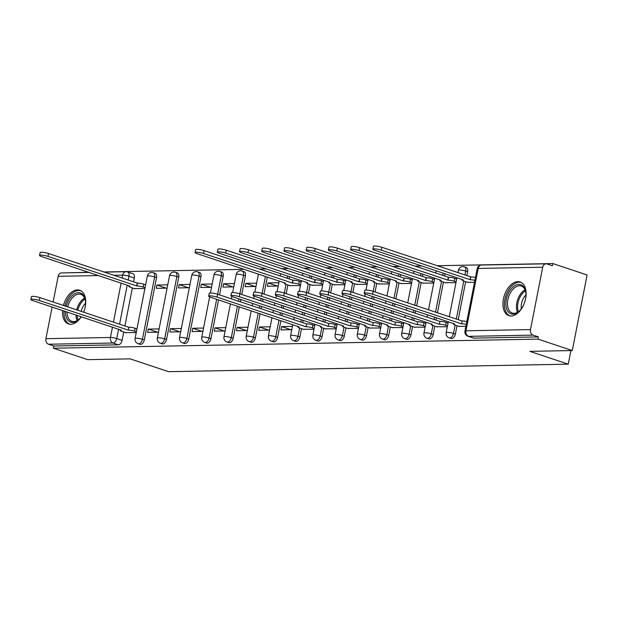 <?xml version="1.0" encoding="UTF-8"?>
<svg xmlns="http://www.w3.org/2000/svg" width="618" height="618" viewBox="0 0 618 618"><rect width="100%" height="100%" fill="white"/><g stroke="black" fill="none" stroke-linecap="round" stroke-linejoin="round"><path stroke-width="0.93" d="M451.094 338.455A4.558 2.742 -71.6 0 0 451.665 338.54A4.558 2.742 -71.6 0 0 455.381 334.083L453.488 333.45A4.558 2.742 108.4 0 1 449.773 337.915A4.558 2.742 108.4 0 1 449.193 337.822L451.094 338.455M428.869 338.873A4.558 2.742 -71.6 0 0 429.448 338.958A4.558 2.742 -71.6 0 0 433.164 334.5L431.264 333.867A4.558 2.742 108.4 0 1 427.556 338.332A4.558 2.742 108.4 0 1 426.976 338.239L428.869 338.873M406.652 339.29A4.558 2.742 -71.6 0 0 407.231 339.382A4.558 2.742 -71.6 0 0 410.939 334.917L409.046 334.284A4.558 2.742 108.4 0 1 405.331 338.749A4.558 2.742 108.4 0 1 404.759 338.664L406.652 339.29M384.435 339.707A4.558 2.742 -71.6 0 0 385.006 339.8A4.558 2.742 -71.6 0 0 388.722 335.335L386.829 334.701A4.558 2.742 108.4 0 1 383.114 339.166A4.558 2.742 108.4 0 1 382.534 339.081L384.435 339.707M362.21 340.124A4.558 2.742 -71.6 0 0 362.789 340.217A4.558 2.742 -71.6 0 0 366.505 335.752L364.605 335.118A4.558 2.742 108.4 0 1 360.897 339.583A4.558 2.742 108.4 0 1 360.317 339.498L362.21 340.124M339.993 340.541A4.558 2.742 -71.6 0 0 340.572 340.634A4.558 2.742 -71.6 0 0 344.28 336.169L342.387 335.535A4.558 2.742 108.4 0 1 338.672 340A4.558 2.742 108.4 0 1 338.1 339.915L339.993 340.541M317.776 340.958A4.558 2.742 -71.6 0 0 318.347 341.051A4.558 2.742 -71.6 0 0 322.063 336.586L320.163 335.953A4.558 2.742 108.4 0 1 316.455 340.418A4.558 2.742 108.4 0 1 315.875 340.333L317.776 340.958M295.551 341.383A4.558 2.742 -71.6 0 0 296.13 341.468A4.558 2.742 -71.6 0 0 299.846 337.003L297.946 336.37A4.558 2.742 108.4 0 1 294.23 340.835A4.558 2.742 108.4 0 1 293.658 340.75L295.551 341.383M273.334 341.8A4.558 2.742 -71.6 0 0 273.905 341.885A4.558 2.742 -71.6 0 0 277.621 337.42L275.728 336.795A4.558 2.742 108.4 0 1 272.013 341.252A4.558 2.742 108.4 0 1 271.433 341.167L273.334 341.8M251.109 342.217A4.558 2.742 -71.6 0 0 251.688 342.302A4.558 2.742 -71.6 0 0 255.404 337.837L253.504 337.212A4.558 2.742 108.4 0 1 249.796 341.669A4.558 2.742 108.4 0 1 249.216 341.584L251.109 342.217M228.892 342.635A4.558 2.742 -71.6 0 0 229.471 342.72A4.558 2.742 -71.6 0 0 233.179 338.255L231.286 337.629A4.558 2.742 108.4 0 1 227.571 342.086A4.558 2.742 108.4 0 1 226.999 342.001L228.892 342.635M206.675 343.052A4.558 2.742 -71.6 0 0 207.246 343.137A4.558 2.742 -71.6 0 0 210.962 338.672L209.069 338.046A4.558 2.742 108.4 0 1 205.354 342.503A4.558 2.742 108.4 0 1 204.774 342.418L206.675 343.052M184.45 343.469A4.558 2.742 -71.6 0 0 185.029 343.554A4.558 2.742 -71.6 0 0 188.745 339.097L186.845 338.463A4.558 2.742 108.4 0 1 183.137 342.92A4.558 2.742 108.4 0 1 182.557 342.835L184.45 343.469M162.233 343.886A4.558 2.742 -71.6 0 0 162.812 343.971A4.558 2.742 -71.6 0 0 166.52 339.514L164.627 338.88A4.558 2.742 108.4 0 1 160.912 343.338A4.558 2.742 108.4 0 1 160.34 343.253L162.233 343.886M140.016 344.303A4.558 2.742 -71.6 0 0 140.587 344.388A4.558 2.742 -71.6 0 0 144.303 339.931L142.41 339.297A4.558 2.742 108.4 0 1 138.695 343.755A4.558 2.742 108.4 0 1 138.115 343.67L140.016 344.303M83.646 312.19A17.76 10.707 -71.6 0 0 79.737 290.236A17.76 10.707 -71.6 0 0 77.489 289.904A17.76 10.707 -71.6 0 0 63.43 305.454M62.572 310.522A17.76 10.707 -71.6 0 0 68.498 323.94A17.76 10.707 -71.6 0 0 70.746 324.272A17.76 10.707 -71.6 0 0 81.29 316.764M517.899 281.63A17.76 10.707 -71.6 0 0 503.832 297.219A17.76 10.707 -71.6 0 0 508.908 315.667A17.76 10.707 -71.6 0 0 511.156 315.999A17.76 10.707 -71.6 0 0 525.223 300.41A17.76 10.707 -71.6 0 0 520.147 281.962A17.76 10.707 -71.6 0 0 517.899 281.63M572.276 350.553L529.827 351.356L568.259 364.172L168.583 371.681L130.151 358.865L87.71 359.661L53.411 348.22L537.977 339.12L572.276 350.553L587.1 274.979L552.809 263.546L437.135 265.717M421.924 266.003L414.917 266.134M399.707 266.42L392.7 266.551M377.482 266.837L370.476 266.968M355.265 267.254L348.258 267.385M333.048 267.671L326.041 267.803M310.823 268.088L303.817 268.22M288.606 268.506L281.599 268.637M266.381 268.923L259.382 269.054M244.164 269.34L103.839 271.982M88.629 272.268L68.212 272.793M552.809 263.546L552.376 265.748L547.03 263.963A4.558 3.553 88.9 0 0 546.08 263.816A4.558 3.553 88.9 0 0 542.72 267.223L530.483 329.579A4.558 3.553 88.9 0 0 533.071 335.134L468.544 336.346A4.558 2.742 108.4 0 1 467.973 336.262L473.311 338.038A4.558 2.742 108.4 0 0 473.89 338.123L468.544 336.346A4.558 3.553 88.9 0 1 465.964 330.792L530.483 329.579M537.977 339.12L538.409 336.91L533.071 335.134M126.991 271.858A4.558 2.742 108.4 0 1 127.563 271.943L132.909 273.728A4.558 2.742 108.4 0 1 134.315 277.992L133.55 281.885M132.368 287.934L124.906 325.956M123.724 331.997L122.086 340.348L116.74 338.564A4.558 2.742 108.4 0 1 113.024 343.021L48.505 344.234A4.558 3.553 -91.1 0 1 45.925 338.679L52.128 307.038M53.117 302.009L58.154 276.323A4.558 3.553 -91.1 0 1 61.514 272.924L89.046 272.407M48.505 344.234L53.843 346.018L53.411 348.22M167.748 284.828L156.918 285.029L166.265 288.15M156.918 285.029L156.269 288.336L167.107 288.135M159.104 328.892L148.274 329.1L157.621 332.214M148.274 329.1L147.625 332.399L158.455 332.198M189.973 284.411L179.135 284.612L188.482 287.733M179.135 284.612L178.486 287.918L189.324 287.718M181.329 328.475L170.491 328.676L179.838 331.796M170.491 328.676L169.842 331.982L180.68 331.781M212.19 283.994L201.36 284.195L210.707 287.316M201.36 284.195L200.711 287.501L211.541 287.3M203.546 328.058L192.716 328.258L202.055 331.379M192.716 328.258L192.067 331.565L202.897 331.364M234.415 283.577L223.577 283.778L232.924 286.899M223.577 283.778L222.928 287.084L233.766 286.883M225.763 327.64L214.933 327.841L224.28 330.962M214.933 327.841L214.284 331.148L225.114 330.947M256.632 283.16L245.794 283.361L255.141 286.482M245.794 283.361L245.153 286.667L255.983 286.466M247.988 327.223L237.15 327.424L246.497 330.545M237.15 327.424L236.501 330.73L247.339 330.53M278.849 282.743L268.019 282.944L277.366 286.064M268.019 282.944L267.37 286.25L278.2 286.049M270.205 326.806L259.375 327.007L268.722 330.128M259.375 327.007L258.726 330.313L269.556 330.112M289.633 285.586L300.425 285.624M292.422 326.389L281.592 326.59L290.939 329.711M281.592 326.59L280.943 329.896L291.781 329.695M311.858 285.168L322.642 285.207M303.214 329.239L313.998 329.278M334.075 284.751L344.859 284.79M325.431 328.815L336.215 328.861M356.3 284.334L367.084 284.373M347.648 328.397L358.44 328.444M378.517 283.917L389.301 283.956M369.873 327.98L380.657 328.027M400.734 283.5L411.518 283.538M392.09 327.563L402.874 327.61M422.959 283.083L433.743 283.121M414.307 327.146L425.099 327.192M445.176 282.665L455.96 282.704M436.532 326.729L447.316 326.775M467.393 282.248L474.493 282.356M458.749 326.312L465.848 326.42M467.617 271.735L465.717 271.101A4.558 2.742 108.4 0 0 464.311 266.829L466.204 267.463A4.558 2.742 -71.6 0 1 467.617 271.735L466.853 275.628M465.663 281.669L458.208 319.691M457.019 325.74L455.381 334.083M445.084 273.728L444.628 276.045M443.446 282.086L437.428 312.762M436.439 317.791L435.984 320.109M434.802 326.157L433.164 334.5M422.866 274.145L422.411 276.462M421.221 282.503L416.648 305.833M415.659 310.862L415.203 313.179M414.222 318.208L413.766 320.526M412.577 326.574L410.939 334.917M400.642 274.562L400.194 276.879M399.004 282.92L395.868 298.903M394.879 303.932L394.431 306.25M393.442 311.279L392.986 313.596M391.997 318.625L391.542 320.943M390.36 326.992L388.722 335.335M378.425 274.979L377.969 277.297M376.787 283.338L375.087 291.974M374.106 297.003L373.651 299.321M372.662 304.35L372.206 306.667M371.225 311.696L370.769 314.014M369.78 319.042L369.325 321.36M368.143 327.409L366.505 335.752M356.207 275.396L355.752 277.714M354.562 283.755L352.87 292.391M351.881 297.42L351.433 299.738M350.445 304.767L349.989 307.084M349 312.113L348.544 314.431M347.563 319.46L347.107 321.777M345.918 327.826L344.28 336.169M333.983 275.813L333.527 278.131M332.345 284.172L330.653 292.808M329.664 297.837L329.209 300.155M328.22 305.184L327.772 307.501M326.783 312.53L326.327 314.848M325.338 319.885L324.883 322.194M323.701 328.243L322.063 336.586M311.766 276.231L311.31 278.548M310.128 284.589L308.428 293.226M307.447 298.255L306.991 300.572M306.003 305.601L305.547 307.918M304.558 312.947L304.11 315.265M303.121 320.302L302.666 322.611M301.484 328.66L299.846 337.003M289.548 276.648L289.093 278.965M287.903 285.014L286.211 293.643M285.222 298.672L284.767 300.989M283.786 306.018L283.33 308.336M282.341 313.365L281.885 315.682M280.896 320.719L277.621 337.42M267.324 277.065L263.994 294.06M263.005 299.089L262.55 301.406M261.561 306.435L261.105 308.753M260.124 313.789L255.404 337.837M245.416 275.906L243.523 275.273A4.558 2.742 108.4 0 0 242.109 271.008L244.01 271.642A4.558 2.742 -71.6 0 1 245.416 275.906L241.769 294.477M240.788 299.506L240.332 301.823M239.344 306.852L233.179 338.255M223.198 276.323L221.298 275.69A4.558 2.742 108.4 0 0 219.892 271.426L221.785 272.059A4.558 2.742 -71.6 0 1 223.198 276.323L219.552 294.894M218.563 299.923L210.962 338.672M200.974 276.74L199.081 276.107A4.558 2.742 108.4 0 0 197.675 271.843L199.568 272.476A4.558 2.742 -71.6 0 1 200.974 276.74L188.745 339.097M178.756 277.158L176.864 276.524A4.558 2.742 108.4 0 0 175.45 272.26L177.351 272.893A4.558 2.742 -71.6 0 1 178.756 277.158L166.52 339.514M156.539 277.575L154.639 276.941A4.558 2.742 108.4 0 0 153.233 272.677L155.126 273.31A4.558 2.742 -71.6 0 1 156.539 277.575L144.303 339.931M570.924 350.584L568.259 364.172M134.098 288.513L144.882 288.552M125.454 332.577L136.238 332.615M444.527 268.181A4.558 2.742 -71.6 0 0 443.987 267.88L442.094 267.246A4.558 2.742 108.4 0 1 442.635 267.548M422.31 268.598A4.558 2.742 -71.6 0 0 421.77 268.297L419.869 267.664A4.558 2.742 108.4 0 1 420.418 267.965M400.093 269.015A4.558 2.742 -71.6 0 0 399.545 268.714L397.652 268.081A4.558 2.742 108.4 0 1 398.193 268.39M377.868 269.433A4.558 2.742 -71.6 0 0 377.328 269.131L375.435 268.498A4.558 2.742 108.4 0 1 375.976 268.807M355.651 269.85A4.558 2.742 -71.6 0 0 355.111 269.548L353.21 268.915A4.558 2.742 108.4 0 1 353.759 269.224M333.434 270.267A4.558 2.742 -71.6 0 0 332.886 269.966L330.993 269.34A4.558 2.742 108.4 0 1 331.534 269.641M311.209 270.692A4.558 2.742 -71.6 0 0 310.669 270.383L308.768 269.757A4.558 2.742 108.4 0 1 309.317 270.058M288.992 271.109A4.558 2.742 -71.6 0 0 288.444 270.8L286.551 270.174A4.558 2.742 108.4 0 1 287.1 270.475M266.775 271.526A4.558 2.742 -71.6 0 0 266.227 271.217L264.334 270.591A4.558 2.742 108.4 0 1 264.875 270.893M538.409 336.91L473.89 338.123M53.843 346.018L118.37 344.805A4.558 2.742 -71.6 0 0 122.086 340.348M136.408 331.766L134.577 331.155A4.558 0.757 -168.9 0 0 128.281 330.058L128.845 327.192A4.558 0.757 11.1 0 1 135.141 328.289L136.964 328.9M128.065 330.058L39.313 300.456A5.238 0.873 -168.9 0 0 33.928 299.305A5.238 0.873 -168.9 0 0 30.9 299.514L31.464 296.648A5.238 0.873 11.1 0 1 34.484 296.447A5.238 0.873 11.1 0 1 39.876 297.598L128.629 327.192M30.9 299.514A5.238 0.873 -168.9 0 0 32.762 300.58L121.298 330.19A4.558 0.757 -168.9 0 0 120.278 330.46A4.558 0.757 -168.9 0 0 121.901 331.387L126.142 332.808M145.052 287.694L143.221 287.084A4.558 0.757 -168.9 0 0 136.926 285.987L47.965 256.393A5.238 0.873 -168.9 0 0 42.572 255.242A5.238 0.873 -168.9 0 0 39.544 255.45A5.238 0.873 -168.9 0 0 41.406 256.516L129.95 286.119A4.558 0.757 -168.9 0 0 128.923 286.397A4.558 0.757 -168.9 0 0 130.545 287.324L134.786 288.737M39.544 255.45L40.108 252.584A5.238 0.873 11.1 0 1 43.136 252.376A5.238 0.873 11.1 0 1 48.521 253.527L137.49 283.129A4.558 0.757 11.1 0 1 143.785 284.226L143.221 287.084M145.616 284.836L143.785 284.226M137.273 283.129L136.709 285.995M66.188 306.373A15.373 9.27 108.4 0 1 68.629 300.271A15.373 9.27 108.4 0 1 78.509 292.677A15.373 9.27 108.4 0 1 85.323 300.217A15.373 9.27 108.4 0 1 84.867 308.475M85.384 300.642A14.229 8.582 -71.6 0 0 80.858 294.338A14.229 8.582 -71.6 0 0 69.996 301.097A14.229 8.582 -71.6 0 0 67.702 306.876M81.221 311.387A11.209 6.759 108.4 0 1 83.121 306.451A11.209 6.759 108.4 0 1 85.539 303.245M80.865 290.738A17.652 10.637 -71.6 0 0 67.609 299.189A17.652 10.637 -71.6 0 0 64.875 305.933M64.017 311.009A17.652 10.637 -71.6 0 0 69.703 324.218M81.159 316.725A15.373 9.27 108.4 0 1 78.957 319.313A15.373 9.27 108.4 0 1 65.454 311.487M67.053 312.02A14.229 8.582 -71.6 0 0 71.85 321.337A14.229 8.582 -71.6 0 0 79.258 319.012M80.943 317.026A11.209 6.759 108.4 0 1 80.888 316.632M523.956 304.156A15.373 9.27 108.4 0 1 522.774 306.551A15.373 9.27 108.4 0 1 519.367 311.039A15.373 9.27 108.4 0 1 507.347 310.537A15.373 9.27 108.4 0 1 509.039 291.997A15.373 9.27 108.4 0 1 518.919 284.404A15.373 9.27 108.4 0 1 525.733 291.943A15.373 9.27 108.4 0 1 525.277 300.201M525.794 292.368A14.229 8.582 -71.6 0 0 521.268 286.057A14.229 8.582 -71.6 0 0 510.406 292.824A14.229 8.582 -71.6 0 0 512.26 313.063A14.229 8.582 -71.6 0 0 519.668 310.738M521.353 308.753A11.209 6.759 108.4 0 1 523.531 298.177A11.209 6.759 108.4 0 1 525.949 294.971M521.275 282.465A17.652 10.637 -71.6 0 0 508.019 290.916A17.652 10.637 -71.6 0 0 510.113 315.945M314.168 328.421L312.337 327.81A4.558 0.757 -168.9 0 0 306.041 326.713L306.605 323.855A4.558 0.757 11.1 0 1 312.901 324.952L314.724 325.562M305.825 326.721L217.072 297.119A5.238 0.873 -168.9 0 0 211.688 295.968A5.238 0.873 -168.9 0 0 208.66 296.176L209.224 293.311A5.238 0.873 11.1 0 1 212.244 293.102A5.238 0.873 11.1 0 1 217.636 294.253L306.389 323.855M208.66 296.176A5.238 0.873 -168.9 0 0 210.522 297.243L299.058 326.845A4.558 0.757 -168.9 0 0 298.038 327.123A4.558 0.757 -168.9 0 0 299.66 328.05L303.901 329.464M336.385 328.003L334.554 327.393A4.558 0.757 -168.9 0 0 328.258 326.296L328.822 323.438A4.558 0.757 11.1 0 1 335.118 324.535L336.949 325.138M328.05 326.304L239.297 296.702A5.238 0.873 -168.9 0 0 233.905 295.551A5.238 0.873 -168.9 0 0 230.877 295.759L231.441 292.893A5.238 0.873 11.1 0 1 234.469 292.685A5.238 0.873 11.1 0 1 239.854 293.836L328.606 323.438M230.877 295.759A5.238 0.873 -168.9 0 0 232.739 296.825L321.283 326.428A4.558 0.757 -168.9 0 0 320.255 326.706A4.558 0.757 -168.9 0 0 321.878 327.633L326.119 329.046M358.602 327.586L356.779 326.976A4.558 0.757 -168.9 0 0 350.483 325.879L351.039 323.021A4.558 0.757 11.1 0 1 357.335 324.11L359.166 324.72M350.267 325.887L261.514 296.285A5.238 0.873 -168.9 0 0 256.122 295.134A5.238 0.873 -168.9 0 0 253.102 295.342L253.658 292.476A5.238 0.873 11.1 0 1 256.686 292.268A5.238 0.873 11.1 0 1 262.078 293.419L350.831 323.021M253.102 295.342A5.238 0.873 -168.9 0 0 254.964 296.408L343.5 326.01A4.558 0.757 -168.9 0 0 342.48 326.289A4.558 0.757 -168.9 0 0 344.102 327.216L348.343 328.629M380.827 327.169L378.996 326.559A4.558 0.757 -168.9 0 0 372.7 325.462L373.264 322.604A4.558 0.757 11.1 0 1 379.56 323.693L381.383 324.303M372.484 325.47L283.732 295.868A5.238 0.873 -168.9 0 0 278.347 294.716A5.238 0.873 -168.9 0 0 275.319 294.925L275.883 292.059A5.238 0.873 11.1 0 1 278.903 291.851A5.238 0.873 11.1 0 1 284.295 293.002L373.048 322.604M275.319 294.925A5.238 0.873 -168.9 0 0 277.181 295.991L365.717 325.593A4.558 0.757 -168.9 0 0 364.697 325.871A4.558 0.757 -168.9 0 0 366.319 326.798L370.561 328.212M403.044 326.752L401.213 326.142A4.558 0.757 -168.9 0 0 394.917 325.045L395.481 322.187A4.558 0.757 11.1 0 1 401.777 323.276L403.608 323.886M394.709 325.053L305.956 295.45A5.238 0.873 -168.9 0 0 300.564 294.299A5.238 0.873 -168.9 0 0 297.536 294.5L298.1 291.642A5.238 0.873 11.1 0 1 301.128 291.433A5.238 0.873 11.1 0 1 306.513 292.584L395.265 322.187M297.536 294.5A5.238 0.873 -168.9 0 0 299.406 295.574L387.942 325.176A4.558 0.757 -168.9 0 0 386.914 325.454A4.558 0.757 -168.9 0 0 388.537 326.381L392.778 327.795M300.587 284.774L298.764 284.164A4.558 0.757 -168.9 0 0 292.469 283.067L203.5 253.473A5.238 0.873 -168.9 0 0 198.108 252.322A5.238 0.873 -168.9 0 0 195.087 252.523A5.238 0.873 -168.9 0 0 196.949 253.596L285.485 283.199A4.558 0.757 -168.9 0 0 284.465 283.469A4.558 0.757 -168.9 0 0 286.088 284.404L290.329 285.817M195.087 252.523L195.643 249.664A5.238 0.873 11.1 0 1 198.672 249.456A5.238 0.873 11.1 0 1 204.064 250.607L293.025 280.201A4.558 0.757 11.1 0 1 299.321 281.298L298.764 284.164M301.151 281.908L299.321 281.298M292.816 280.209L292.252 283.075M322.812 284.357L320.981 283.747A4.558 0.757 -168.9 0 0 314.686 282.65L225.717 253.056A5.238 0.873 -168.9 0 0 220.332 251.905A5.238 0.873 -168.9 0 0 217.304 252.105A5.238 0.873 -168.9 0 0 219.166 253.179L307.71 282.781A4.558 0.757 -168.9 0 0 306.683 283.052A4.558 0.757 -168.9 0 0 308.305 283.986L312.546 285.4M217.304 252.105L217.868 249.247A5.238 0.873 11.1 0 1 220.889 249.039A5.238 0.873 11.1 0 1 226.281 250.19L315.25 279.784A4.558 0.757 11.1 0 1 321.545 280.881L320.981 283.747M323.368 281.491L321.545 280.881M315.033 279.792L314.469 282.658M345.029 283.94L343.199 283.33A4.558 0.757 -168.9 0 0 336.903 282.233L247.942 252.638A5.238 0.873 -168.9 0 0 242.55 251.487A5.238 0.873 -168.9 0 0 239.521 251.688A5.238 0.873 -168.9 0 0 241.391 252.762L329.927 282.364A4.558 0.757 -168.9 0 0 328.907 282.635A4.558 0.757 -168.9 0 0 330.522 283.569L334.763 284.983M239.521 251.688L240.085 248.83A5.238 0.873 11.1 0 1 243.113 248.621A5.238 0.873 11.1 0 1 248.506 249.772L337.467 279.367A4.558 0.757 11.1 0 1 343.762 280.464L343.199 283.33M345.593 281.074L343.762 280.464M337.25 279.375L336.694 282.241M367.246 283.523L365.423 282.913A4.558 0.757 -168.9 0 0 359.128 281.816L270.159 252.221A5.238 0.873 -168.9 0 0 264.767 251.07A5.238 0.873 -168.9 0 0 261.746 251.271A5.238 0.873 -168.9 0 0 263.608 252.345L352.144 281.947A4.558 0.757 -168.9 0 0 351.124 282.217A4.558 0.757 -168.9 0 0 352.747 283.152L356.988 284.566M261.746 251.271L262.302 248.405A5.238 0.873 11.1 0 1 265.331 248.204A5.238 0.873 11.1 0 1 270.723 249.355L359.684 278.95A4.558 0.757 11.1 0 1 365.98 280.047L365.423 282.913M367.81 280.657L365.98 280.047M359.475 278.957L358.911 281.823M389.471 283.106L387.64 282.496A4.558 0.757 -168.9 0 0 381.345 281.399L292.376 251.804A5.238 0.873 -168.9 0 0 286.991 250.653A5.238 0.873 -168.9 0 0 283.963 250.854A5.238 0.873 -168.9 0 0 285.825 251.928L374.369 281.53A4.558 0.757 -168.9 0 0 373.342 281.8A4.558 0.757 -168.9 0 0 374.964 282.735L379.205 284.149M283.963 250.854L284.527 247.988A5.238 0.873 11.1 0 1 287.548 247.787A5.238 0.873 11.1 0 1 292.94 248.938L381.909 278.533A4.558 0.757 11.1 0 1 388.204 279.63L387.64 282.496M390.035 280.24L388.204 279.63M381.692 278.54L381.128 281.406M411.688 282.689L409.858 282.078A4.558 0.757 -168.9 0 0 403.562 280.981L314.601 251.387A5.238 0.873 -168.9 0 0 309.209 250.236A5.238 0.873 -168.9 0 0 306.18 250.437A5.238 0.873 -168.9 0 0 308.05 251.511L396.586 281.113A4.558 0.757 -168.9 0 0 395.566 281.383A4.558 0.757 -168.9 0 0 397.181 282.318L401.43 283.732M306.18 250.437L306.744 247.571A5.238 0.873 11.1 0 1 309.772 247.37A5.238 0.873 11.1 0 1 315.165 248.521L404.126 278.115A4.558 0.757 11.1 0 1 410.422 279.212L409.858 282.078M412.252 279.823L410.422 279.212M403.917 278.123L403.353 280.989M425.261 326.335L423.438 325.725A4.558 0.757 -168.9 0 0 417.142 324.628L417.698 321.762A4.558 0.757 11.1 0 1 423.994 322.859L425.825 323.469M416.926 324.635L328.173 295.033A5.238 0.873 -168.9 0 0 322.781 293.882A5.238 0.873 -168.9 0 0 319.761 294.083L320.317 291.225A5.238 0.873 11.1 0 1 323.345 291.016A5.238 0.873 11.1 0 1 328.737 292.167L417.49 321.769M319.761 294.083A5.238 0.873 -168.9 0 0 321.623 295.157L410.159 324.759A4.558 0.757 -168.9 0 0 409.139 325.037A4.558 0.757 -168.9 0 0 410.761 325.964L415.002 327.378M433.913 282.271L432.082 281.661A4.558 0.757 -168.9 0 0 425.787 280.564L336.818 250.97A5.238 0.873 -168.9 0 0 331.426 249.819A5.238 0.873 -168.9 0 0 328.405 250.02A5.238 0.873 -168.9 0 0 330.267 251.093L418.803 280.696A4.558 0.757 -168.9 0 0 417.783 280.966A4.558 0.757 -168.9 0 0 419.406 281.901L423.647 283.314M328.405 250.02L328.969 247.154A5.238 0.873 11.1 0 1 331.99 246.953A5.238 0.873 11.1 0 1 337.382 248.104L426.35 277.698A4.558 0.757 11.1 0 1 432.639 278.795L432.082 281.661M434.469 279.406L432.639 278.795M426.134 277.706L425.57 280.564M447.486 325.918L445.655 325.307A4.558 0.757 -168.9 0 0 439.359 324.211L439.923 321.345A4.558 0.757 11.1 0 1 446.219 322.441L448.042 323.052M439.143 324.218L350.391 294.616A5.238 0.873 -168.9 0 0 345.006 293.465A5.238 0.873 -168.9 0 0 341.978 293.666L342.542 290.808A5.238 0.873 11.1 0 1 345.562 290.599A5.238 0.873 11.1 0 1 350.954 291.75L439.707 321.352M341.978 293.666A5.238 0.873 -168.9 0 0 343.84 294.74L432.384 324.342A4.558 0.757 -168.9 0 0 431.356 324.62A4.558 0.757 -168.9 0 0 432.979 325.547L437.22 326.961M456.13 281.854L454.3 281.244A4.558 0.757 -168.9 0 0 448.004 280.147L359.043 250.553A5.238 0.873 -168.9 0 0 353.65 249.402A5.238 0.873 -168.9 0 0 350.622 249.602A5.238 0.873 -168.9 0 0 352.484 250.676L441.028 280.278A4.558 0.757 -168.9 0 0 440.001 280.549A4.558 0.757 -168.9 0 0 441.623 281.484L445.864 282.897M350.622 249.602L351.186 246.736A5.238 0.873 11.1 0 1 354.214 246.536A5.238 0.873 11.1 0 1 359.599 247.687L448.568 277.281A4.558 0.757 11.1 0 1 454.863 278.378L454.3 281.244M456.694 278.988L454.863 278.378M448.351 277.289L447.795 280.147M466.242 324.435A4.558 0.757 -168.9 0 0 461.576 323.793L462.14 320.927A4.558 0.757 11.1 0 1 466.806 321.569M461.368 323.801L372.615 294.199A5.238 0.873 -168.9 0 0 367.223 293.048A5.238 0.873 -168.9 0 0 364.195 293.249L364.759 290.39A5.238 0.873 11.1 0 1 367.787 290.182A5.238 0.873 11.1 0 1 373.179 291.333L461.924 320.935M364.195 293.249A5.238 0.873 -168.9 0 0 366.065 294.322L454.601 323.925A4.558 0.757 -168.9 0 0 453.581 324.195A4.558 0.757 -168.9 0 0 455.196 325.13L459.437 326.543M474.887 280.363A4.558 0.757 -168.9 0 0 470.228 279.73L381.26 250.136A5.238 0.873 -168.9 0 0 375.868 248.977A5.238 0.873 -168.9 0 0 372.847 249.185A5.238 0.873 -168.9 0 0 374.709 250.259L463.245 279.861A4.558 0.757 -168.9 0 0 462.225 280.132A4.558 0.757 -168.9 0 0 463.84 281.066L468.089 282.48M372.847 249.185L373.403 246.319A5.238 0.873 11.1 0 1 376.432 246.119A5.238 0.873 11.1 0 1 381.824 247.27L470.785 276.864A4.558 0.757 11.1 0 1 475.451 277.505M470.576 276.872L470.012 279.73M542.72 267.223L478.193 268.436L465.964 330.792A4.558 0.757 -168.9 0 0 464.945 331.063A4.558 4.558 0 0 0 467.973 336.262M134.315 277.992L128.977 276.207L128.212 280.108M127.223 285.137L119.568 324.172M118.579 329.201L116.74 338.564A4.558 0.757 11.1 0 0 110.444 337.467L112.468 327.161M113.457 322.132L121.113 283.098M122.101 278.069L122.681 275.118L113.743 275.28M98.532 275.566L58.154 276.323M45.925 338.679L110.444 337.467A4.558 3.553 88.9 0 0 113.024 343.021L118.37 344.805M464.311 266.829A4.558 4.558 0 0 0 458.401 270.275A4.558 0.757 -168.9 0 1 459.421 270.004A4.558 0.757 -168.9 0 1 465.717 271.101L464.952 274.995M463.77 281.036L456.308 319.058M455.126 325.107L453.488 333.45A4.558 0.757 -168.9 0 0 447.193 332.353A4.558 0.757 11.1 0 0 446.165 332.631A4.558 4.558 0 0 0 449.193 337.822M443.191 273.094L442.735 275.412M441.546 281.453L435.528 312.129M434.547 317.165L434.091 319.475M432.901 325.524L431.264 333.867A4.558 0.757 -168.9 0 0 424.968 332.77A4.558 0.757 11.1 0 0 423.948 333.048A4.558 4.558 0 0 0 426.976 338.239M420.966 273.511L420.518 275.829M419.328 281.87L414.755 305.199M413.766 310.228L413.311 312.546M412.322 317.582L411.866 319.892M410.684 325.941L409.046 334.284A4.558 0.757 -168.9 0 0 402.751 333.187A4.558 0.757 11.1 0 0 401.731 333.465A4.558 4.558 0 0 0 404.759 338.664M398.749 273.928L398.293 276.246M397.111 282.287L393.975 298.27M392.986 303.299L392.53 305.616M391.542 310.645L391.094 312.963M390.105 318L389.649 320.309M388.467 326.358L386.829 334.701A4.558 0.757 -168.9 0 0 380.534 333.604A4.558 0.757 11.1 0 0 379.506 333.882A4.558 4.558 0 0 0 382.534 339.081M376.532 274.346L376.076 276.663M374.887 282.704L372.615 294.199M372.206 296.37L371.75 298.687M370.769 303.716L370.313 306.034M369.325 311.063L368.869 313.38M367.888 318.417L367.432 320.727M366.242 326.775L364.605 335.118A4.558 0.757 -168.9 0 0 358.309 334.021A4.558 0.757 11.1 0 0 357.289 334.299A4.558 4.558 0 0 0 360.317 339.498M354.307 274.763L353.851 277.08M352.669 283.129L350.978 291.758M349.989 296.787L349.533 299.104M348.544 304.133L348.096 306.451M347.107 311.487L346.652 313.797M345.663 318.834L345.207 321.151M344.025 327.192L342.387 335.535A4.558 0.757 -168.9 0 0 336.092 334.446A4.558 0.757 11.1 0 0 335.072 334.717A4.558 4.558 0 0 0 338.1 339.915M332.09 275.18L331.634 277.497M330.452 283.546L328.173 295.033M327.772 297.204L327.316 299.521M326.327 304.55L325.871 306.868M324.883 311.905L324.435 314.214M323.446 319.251L322.99 321.569M321.8 327.61L320.163 335.953A4.558 0.757 -168.9 0 0 313.874 334.863A4.558 0.757 11.1 0 0 312.847 335.134A4.558 4.558 0 0 0 315.875 340.333M309.873 275.597L309.417 277.915M308.227 283.963L305.956 295.45M305.547 297.621L305.091 299.939M304.11 304.968L303.654 307.285M302.666 312.322L302.21 314.632M301.221 319.668L300.773 321.986M299.583 328.027L297.946 336.37A4.558 0.757 -168.9 0 0 291.65 335.28A4.558 0.757 11.1 0 0 290.63 335.551A4.558 4.558 0 0 0 293.658 340.75M287.648 276.014L287.192 278.332M286.01 284.38L284.319 293.009M283.33 298.038L282.874 300.356M281.885 305.392L281.429 307.702M280.448 312.739L279.993 315.056M279.004 320.085L275.728 336.795A4.558 0.757 -168.9 0 0 269.433 335.698A4.558 0.757 11.1 0 0 268.405 335.968A4.558 4.558 0 0 0 271.433 341.167M265.431 276.431L262.094 293.426M261.113 298.455L260.657 300.773M259.668 305.81L259.212 308.119M258.224 313.156L253.504 337.212A4.558 0.757 -168.9 0 0 247.208 336.115A4.558 0.757 11.1 0 0 246.188 336.385A4.558 4.558 0 0 0 249.216 341.584M242.109 271.008A4.558 4.558 0 0 0 236.2 274.446A4.558 0.757 -168.9 0 1 237.227 274.176A4.558 0.757 -168.9 0 1 243.523 275.273L239.877 293.844M238.888 298.873L238.432 301.19M237.451 306.227L231.286 337.629A4.558 0.757 -168.9 0 0 224.991 336.532A4.558 0.757 11.1 0 0 223.971 336.802A4.558 4.558 0 0 0 226.999 342.001M219.892 271.426A4.558 4.558 0 0 0 213.982 274.863A4.558 0.757 -168.9 0 1 215.002 274.593A4.558 0.757 -168.9 0 1 221.298 275.69L217.072 297.119M216.671 299.29L209.069 338.046A4.558 0.757 -168.9 0 0 202.774 336.949A4.558 0.757 11.1 0 0 201.746 337.219A4.558 4.558 0 0 0 204.774 342.418M197.675 271.843A4.558 4.558 0 0 0 191.765 275.288A4.558 0.757 -168.9 0 1 192.785 275.01A4.558 0.757 -168.9 0 1 199.081 276.107L186.845 338.463A4.558 0.757 -168.9 0 0 180.549 337.366A4.558 0.757 11.1 0 0 179.529 337.637A4.558 4.558 0 0 0 182.557 342.835M175.45 272.26A4.558 4.558 0 0 0 169.541 275.705A4.558 0.757 -168.9 0 1 170.568 275.427A4.558 0.757 -168.9 0 1 176.864 276.524L164.627 338.88A4.558 0.757 -168.9 0 0 158.332 337.783A4.558 0.757 11.1 0 0 157.312 338.054A4.558 4.558 0 0 0 160.34 343.253M153.233 272.677A4.558 4.558 0 0 0 147.323 276.122A4.558 0.757 -168.9 0 1 148.343 275.844A4.558 0.757 -168.9 0 1 154.639 276.941L142.41 339.297A4.558 0.757 -168.9 0 0 136.114 338.2A4.558 0.757 11.1 0 0 135.087 338.471A4.558 4.558 0 0 0 138.115 343.67M126.041 271.711A4.558 4.558 0 0 1 127.563 271.943A4.558 2.742 108.4 0 1 128.977 276.207A4.558 0.757 11.1 0 0 122.681 275.118A4.558 3.553 -91.1 0 1 126.041 271.711L104.264 272.121M477.173 268.706A4.558 0.757 -168.9 0 1 478.193 268.436A4.558 3.553 -91.1 0 1 481.561 265.029A4.558 4.558 0 0 0 477.173 268.706L464.945 331.063M128.281 330.058L128.845 327.192M134.577 331.155L135.141 328.289M39.313 300.456L39.876 297.598M137.49 283.129L136.926 285.987M48.521 253.527L47.965 256.393M76.686 309.873A14.229 8.582 108.4 0 1 78.973 304.087A14.229 8.582 108.4 0 1 84.604 298.069M84.983 299.066A13.766 8.297 -71.6 0 0 80.039 304.597A13.766 8.297 -71.6 0 0 77.806 310.244M77.088 320.595A14.229 8.582 108.4 0 1 76.029 315.01M77.196 315.404A13.766 8.297 -71.6 0 0 77.992 320.024M517.498 312.322A14.229 8.582 108.4 0 1 519.383 295.813A14.229 8.582 108.4 0 1 525.014 289.796M525.393 290.792A13.766 8.297 -71.6 0 0 520.449 296.323A13.766 8.297 -71.6 0 0 518.402 311.75M306.041 326.713L306.605 323.855M312.337 327.81L312.901 324.952M328.258 326.296L328.822 323.438M334.554 327.393L335.118 324.535M239.297 296.702L239.854 293.836M350.483 325.879L351.039 323.021M356.779 326.976L357.335 324.11M261.514 296.285L262.078 293.419M372.7 325.462L373.264 322.604M378.996 326.559L379.56 323.693M283.732 295.868L284.295 293.002M394.917 325.045L395.481 322.187M401.213 326.142L401.777 323.276M293.025 280.201L292.469 283.067M204.064 250.607L203.5 253.473M315.25 279.784L314.686 282.65M226.281 250.19L225.717 253.056M337.467 279.367L336.903 282.233M248.506 249.772L247.942 252.638M359.684 278.95L359.128 281.816M270.723 249.355L270.159 252.221M381.909 278.533L381.345 281.399M292.94 248.938L292.376 251.804M404.126 278.115L403.562 280.981M315.165 248.521L314.601 251.387M417.142 324.628L417.698 321.762M423.438 325.725L423.994 322.859M426.35 277.698L425.787 280.564M337.382 248.104L336.818 250.97M439.359 324.211L439.923 321.345M445.655 325.307L446.219 322.441M350.391 294.616L350.954 291.75M448.568 277.281L448.004 280.147M359.599 247.687L359.043 250.553M461.576 323.793L462.14 320.927M470.785 276.864L470.228 279.73M381.824 247.27L381.26 250.136M135.087 338.471L147.323 276.122M157.312 338.054L169.541 275.705M179.529 337.637L191.765 275.288M201.746 337.219L209.656 296.918M210.429 292.994L213.982 274.863M223.971 336.802L230.429 303.878M231.418 298.849L231.874 296.501M232.646 292.577L236.2 274.446M264.334 270.591A4.558 4.558 0 0 0 263.33 270.375M246.188 336.385L251.209 310.815M252.19 305.779L252.646 303.461M253.635 298.432L254.098 296.084M254.863 292.159L258.409 274.091M286.551 270.174A4.558 4.558 0 0 0 285.555 269.958M268.405 335.968L271.982 317.745M272.971 312.708L273.426 310.398M274.415 305.362L274.871 303.044M275.852 298.015L276.316 295.667M277.088 291.742L279.189 281.02M280.178 275.991L280.626 273.674M308.768 269.757A4.558 4.558 0 0 0 307.772 269.541M290.63 335.551L292.762 324.674M293.751 319.645L294.207 317.328M295.188 312.291L295.643 309.981M296.632 304.944L297.088 302.627M298.077 297.598L298.533 295.249M299.305 291.325L301.406 280.603M302.395 275.574L302.851 273.256M330.993 269.34A4.558 4.558 0 0 0 329.997 269.124M312.847 335.134L314.979 324.257M315.968 319.22L316.424 316.91M317.413 311.874L317.868 309.556M318.849 304.527L319.305 302.21M320.294 297.181L320.757 294.832M321.522 290.908L323.631 280.186M324.612 275.157L325.068 272.839M353.21 268.915A4.558 4.558 0 0 0 352.214 268.706M335.072 334.717L337.204 323.84M338.193 318.803L338.641 316.493M339.63 311.457L340.085 309.139M341.074 304.11L341.53 301.793M342.511 296.764L342.975 294.415M343.747 290.491L345.848 279.769M346.837 274.74L347.293 272.422M375.435 268.498A4.558 4.558 0 0 0 374.431 268.289M357.289 334.299L359.421 323.423M360.41 318.386L360.866 316.076M361.854 311.039L362.303 308.722M363.291 303.693L363.747 301.375M364.736 296.346L365.192 293.998M365.964 290.074L368.065 279.351M369.054 274.322L369.51 272.005M397.652 268.081A4.558 4.558 0 0 0 396.656 267.872M379.506 333.882L381.646 323.005M382.627 317.969L383.083 315.651M384.072 310.622L384.527 308.305M385.516 303.276L385.964 300.958M386.953 295.929L390.29 278.934M391.271 273.905L391.727 271.588M419.869 267.664A4.558 4.558 0 0 0 418.873 267.455M401.731 333.465L403.863 322.588M404.852 317.552L405.3 315.234M406.289 310.205L406.744 307.888M407.733 302.859L412.507 278.517M413.496 273.488L413.952 271.171M442.094 267.246A4.558 4.558 0 0 0 441.09 267.038M423.948 333.048L426.08 322.171M427.069 317.134L427.525 314.817M428.513 309.788L434.724 278.1M435.713 273.071L436.169 270.754M446.165 332.631L448.305 321.754M449.286 316.717L456.949 277.683M457.938 272.654L458.401 270.275M546.08 263.816L481.561 265.029M120.278 330.46L120.41 329.811M129.054 285.748L128.923 286.397M298.038 327.123L298.162 326.474M320.255 326.706L320.387 326.057M342.48 326.289L342.604 325.64M364.697 325.871L364.829 325.222M386.914 325.454L387.046 324.805M284.589 282.828L284.465 283.469M306.814 282.411L306.683 283.052M329.031 281.993L328.907 282.635M351.248 281.576L351.124 282.217M373.473 281.159L373.342 281.8M395.69 280.742L395.566 281.383M409.139 325.037L409.263 324.388M417.907 280.325L417.783 280.966M431.356 324.62L431.488 323.971M440.132 279.908L440.001 280.549M453.581 324.195L453.705 323.554M462.349 279.483L462.225 280.132"/></g></svg>
